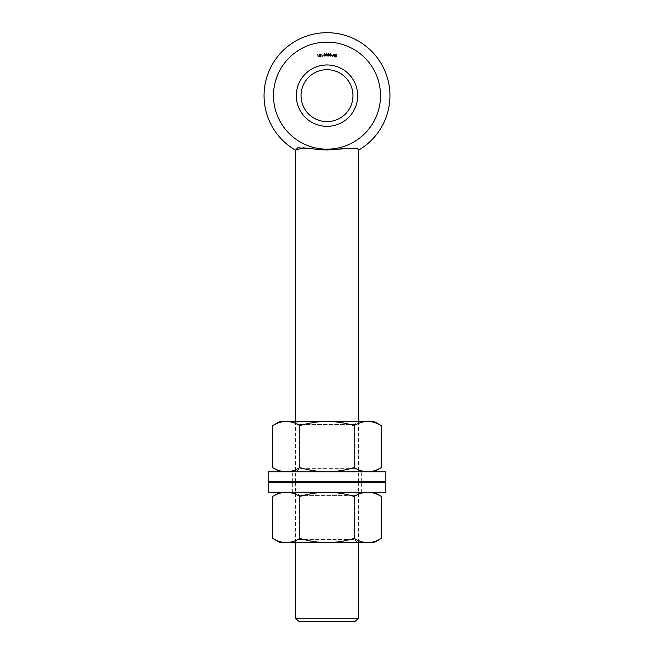 <?xml version="1.0" encoding="UTF-8"?>
<svg xmlns="http://www.w3.org/2000/svg" width="654" height="654" viewBox="0 0 654 654"><rect width="100%" height="100%" fill="white"/><g stroke="black" fill="none" stroke-linecap="round" stroke-linejoin="round"><path stroke-width="0.49" stroke-dasharray="3.27 2.45" d="M357.329 148.18L358.474 150.167M327 149.161A53.505 53.505 0 0 0 373.344 68.899A53.505 53.505 0 0 0 280.656 68.899A53.505 53.505 0 0 0 327 149.161M327 126.345A30.689 30.689 0 0 0 353.577 80.311A30.689 30.689 0 0 0 300.423 80.311A30.689 30.689 0 0 0 327 126.345M327 121.619A25.964 25.964 0 0 1 304.511 82.666A25.964 25.964 0 0 1 349.489 82.666A25.964 25.964 0 0 1 327 121.619M358.474 618.153L295.526 618.153M358.474 421.429L358.474 481.859M358.474 482.178L358.474 542.607M298.674 621.3L355.326 621.3M317.37 54.813L317.934 54.437L318.473 56.849L317.37 54.813M319.806 54.241L319.111 54.977L319.781 54.004L320.664 54.609L319.839 56.334L321.008 56.367L319.348 56.661L320.427 54.65L319.806 54.241M321.351 54.069L321.948 53.751L322.258 56.211L321.351 54.069M323.084 55.271L324 54.985L323.084 55.271M324.629 55.999L324.67 53.514L325.782 55.516L326.763 53.448L327.188 55.925L326.648 54.159L325.823 55.966L324.817 54.2L324.629 55.999M328.422 53.636L327.589 54.217L328.439 53.399L329.183 54.168L328.022 55.696L329.158 55.974L327.466 55.917L328.937 54.168L328.422 53.636M330.221 56.121L329.493 54.748L330.442 53.505L331.194 54.887L330.221 56.121M330.957 54.871L330.425 53.751L329.73 54.773L330.254 55.892L330.957 54.871M331.414 55.328L332.363 55.23L331.414 55.328M333.998 54.045L334.783 56.685L334.276 55.778L333.221 55.598L332.436 56.293L333.998 54.045M334.21 55.525L333.941 54.568L333.377 55.377L334.21 55.525M335.641 56.939L335.028 56.26L336.205 56.391L335.502 54.838L336.221 54.405L336.761 54.944L335.755 54.887L336.467 56.44L335.641 56.939M268.14 481.859L385.86 481.859M361.31 481.859L292.69 481.859L361.31 481.859L361.31 471.787L292.69 471.787L361.31 471.787M268.14 471.787L385.86 471.787M357.689 421.429L296.311 421.429L357.689 421.429L354.542 424.577L299.458 424.577L354.542 424.577L354.542 468.64L299.458 468.64L354.542 468.64L357.689 471.787L296.311 471.787L357.689 471.787M279.945 421.429L374.055 421.429M381.339 467.585C376.9 470.275 372.371 471.681 367.752 471.787L279.945 471.787L367.752 471.787C363.117 471.673 358.596 470.275 354.166 467.585C345.369 470.267 336.32 471.665 327 471.787C317.795 471.681 308.745 470.283 299.834 467.585C295.395 470.275 290.867 471.681 286.248 471.787C281.612 471.673 277.092 470.275 272.661 467.585M272.661 425.631C277.1 422.942 281.629 421.536 286.248 421.429C290.883 421.544 295.404 422.942 299.834 425.631C308.745 422.934 317.795 421.536 327 421.429C336.32 421.552 345.369 422.95 354.166 425.631C358.605 422.942 363.133 421.536 367.752 421.429C372.388 421.544 376.908 422.942 381.339 425.631M299.834 425.631L299.834 467.585M354.166 425.631L354.166 467.585M268.14 492.249L385.86 492.249M361.31 492.249L292.69 492.249L361.31 492.249L361.31 482.178L292.69 482.178L361.31 482.178M268.14 482.178L385.86 482.178M296.311 492.249L357.689 492.249L296.311 492.249L299.458 495.397L354.542 495.397L299.458 495.397L299.458 539.46L354.542 539.46L299.458 539.46L296.311 542.607L357.689 542.607L296.311 542.607M272.661 496.451C277.1 493.762 281.629 492.356 286.248 492.249L327 492.249L286.248 492.249C290.883 492.364 295.404 493.762 299.834 496.451C308.631 493.77 317.68 492.372 327 492.249L367.752 492.249L327 492.249C336.205 492.356 345.255 493.754 354.166 496.451C358.605 493.762 363.133 492.356 367.752 492.249L374.055 492.249L367.752 492.249C372.388 492.364 376.908 493.762 381.339 496.451M279.945 542.607L374.055 542.607M381.339 538.406C376.9 541.103 372.371 542.501 367.752 542.607C363.117 542.501 358.596 541.095 354.166 538.406C345.255 541.103 336.205 542.501 327 542.607C317.68 542.485 308.631 541.087 299.834 538.406C295.395 541.103 290.867 542.501 286.248 542.607C281.612 542.501 277.092 541.095 272.661 538.406M299.834 496.451L299.834 538.406M354.166 496.451L354.166 538.406M295.526 421.429L295.526 481.859M295.526 482.178L295.526 542.607M292.69 481.859L292.69 471.787M296.311 471.787L299.458 468.64L299.458 424.577L296.311 421.429M292.69 492.249L292.69 482.178M357.689 542.607L354.542 539.46L354.542 495.397L357.689 492.249"/><path stroke-width="0.98" d="M332.338 55.435L331.439 55.124L332.338 55.435M331.194 54.887L330.221 56.121L329.493 54.748L330.442 53.505L331.194 54.887M327 126.345A30.689 30.689 0 0 1 300.423 80.311A30.689 30.689 0 0 1 353.577 80.311A30.689 30.689 0 0 1 327 126.345M327 149.161A53.505 53.505 0 0 0 361.392 54.658A53.505 53.505 0 0 0 276.716 77.352A53.505 53.505 0 0 0 327 149.161M317.746 54.723L318.473 56.849L317.746 54.723M320.427 54.65L319.806 54.241L319.111 54.977L319.781 54.004L320.664 54.609L319.839 56.334L321.008 56.367L319.348 56.661L320.427 54.65M321.735 54.02L322.258 56.211L321.735 54.02M324.016 55.189L323.068 55.067L324.016 55.189M324.817 54.2L324.629 55.999L324.67 53.514L325.782 55.516L326.763 53.448L327.188 55.925L326.648 54.159L325.823 55.966L324.817 54.2M328.937 54.168L328.422 53.636L327.589 54.217L328.439 53.399L329.183 54.168L328.022 55.696L329.158 55.974L327.466 55.917L328.937 54.168M332.436 56.293L334.063 54.053L334.783 56.685L334.276 55.778L333.221 55.598L332.436 56.293M336.467 56.44L335.641 56.939L335.028 56.26L336.205 56.391L335.502 54.838L336.221 54.405L336.761 54.944L335.755 54.887L336.467 56.44M358.474 150.167A62.956 62.956 0 0 0 375.224 55.189A62.956 62.956 0 0 0 278.776 55.189A62.956 62.956 0 0 0 295.526 150.167L297.856 147.763L327 150.019L346.056 148.433L357.329 148.18L358.474 150.167L358.474 421.429M295.526 421.429L295.526 150.167L303.203 147.812L322.643 149.93L357.329 148.18M327 121.619A25.964 25.964 0 0 0 349.489 82.666A25.964 25.964 0 0 0 304.511 82.666A25.964 25.964 0 0 0 327 121.619M295.526 542.607L295.526 618.153L358.474 618.153L358.474 542.607M358.474 618.153L355.326 621.3L298.674 621.3L295.526 618.153M330.425 53.751L329.73 54.773L330.254 55.892L330.957 54.871L330.425 53.751M334.21 55.525L333.941 54.568L333.377 55.377L334.21 55.525M385.86 481.859L268.14 481.859L268.14 471.787L385.86 471.787L385.86 481.859M381.339 425.631L374.055 421.429L279.945 421.429L272.661 425.631L272.661 467.585C277.1 470.275 281.629 471.681 286.248 471.787C290.883 471.673 295.404 470.275 299.834 467.585C308.745 470.283 317.795 471.681 327 471.787C336.32 471.665 345.369 470.267 354.166 467.585C358.605 470.275 363.133 471.681 367.752 471.787C372.388 471.673 376.908 470.275 381.339 467.585L381.339 425.631C376.9 422.942 372.371 421.536 367.752 421.429C363.117 421.544 358.596 422.942 354.166 425.631C345.369 422.95 336.32 421.552 327 421.429C317.795 421.536 308.745 422.934 299.834 425.631C295.395 422.942 290.867 421.536 286.248 421.429C281.612 421.544 277.092 422.942 272.661 425.631M354.166 425.631L354.166 467.585M299.834 425.631L299.834 467.585M385.86 492.249L268.14 492.249L268.14 482.178L385.86 482.178L385.86 492.249M286.248 542.607L279.945 542.607L272.661 538.406C277.1 541.103 281.629 542.501 286.248 542.607C290.883 542.501 295.404 541.095 299.834 538.406C308.631 541.087 317.68 542.485 327 542.607L286.248 542.607M381.339 538.406L374.055 542.607L327 542.607C336.205 542.501 345.255 541.103 354.166 538.406C358.605 541.103 363.133 542.501 367.752 542.607C372.388 542.501 376.908 541.095 381.339 538.406L381.339 496.451C376.9 493.762 372.371 492.356 367.752 492.249C363.117 492.364 358.596 493.762 354.166 496.451C345.255 493.754 336.205 492.356 327 492.249C317.68 492.372 308.631 493.77 299.834 496.451C295.395 493.762 290.867 492.356 286.248 492.249C281.612 492.364 277.092 493.762 272.661 496.451L272.661 538.406M354.166 496.451L354.166 538.406M299.834 496.451L299.834 538.406M374.055 471.787L381.339 467.585M279.945 471.787L272.661 467.585M279.945 492.249L272.661 496.451M374.055 492.249L381.339 496.451"/></g></svg>
